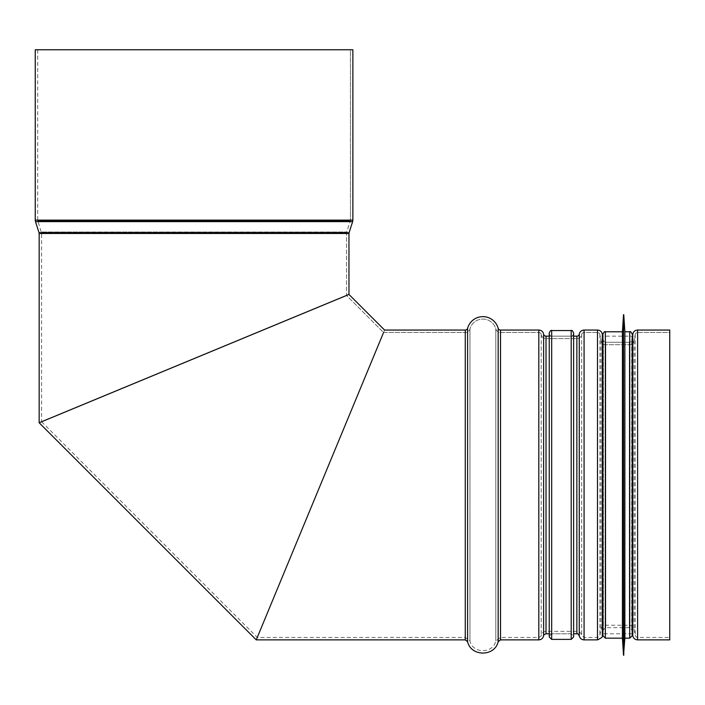 <?xml version="1.0" encoding="UTF-8"?>
<svg xmlns="http://www.w3.org/2000/svg" width="705" height="705" viewBox="0 0 705 705"><rect width="100%" height="100%" fill="white"/><g stroke="black" fill="none" stroke-linecap="round" stroke-linejoin="round"><path stroke-width="0.53" stroke-dasharray="3.52 2.64" d="M256.259 639.876L384.586 330.063L257.272 637.435L383.573 332.504L346.534 295.465L247.975 336.285L348.975 294.452L247.975 336.285M669.75 639.876L669.75 330.063L669.75 332.504L637.602 332.504A2.441 2.441 0 0 0 635.196 334.523L634.112 340.674A4.882 4.882 180 0 1 629.309 344.701L605.78 344.701A4.882 4.882 180 0 1 600.977 340.674L599.893 334.523A2.441 2.441 0 0 0 597.487 332.504L584.075 332.504A2.441 2.441 0 0 0 581.678 334.523L581.669 334.575A4.882 4.882 180 0 1 576.857 338.603L546.014 338.603A4.882 4.882 180 0 1 541.211 334.575L541.202 334.523A2.441 2.441 0 0 0 538.805 332.504L500.524 332.504A4.882 4.882 180 0 1 495.818 328.927A13.413 13.413 0 0 0 469.953 328.927A4.882 4.882 180 0 1 465.256 332.504L383.573 332.504L346.534 295.465M669.75 330.063L669.75 332.504L637.602 332.504A2.441 2.441 0 0 0 635.196 334.523L634.112 340.674A4.882 4.882 0 0 1 629.309 344.701L605.78 344.701A4.882 4.882 0 0 1 600.977 340.674L599.893 334.523A2.441 2.441 0 0 0 597.487 332.504L584.075 332.504A2.441 2.441 0 0 0 581.678 334.523L581.669 334.575A4.882 4.882 0 0 1 576.857 338.603L546.014 338.603A4.882 4.882 0 0 1 541.211 334.575L541.202 334.523A2.441 2.441 0 0 0 538.805 332.504L500.524 332.504A4.882 4.882 0 0 1 495.818 328.927A13.413 13.413 0 0 0 469.953 328.927A4.882 4.882 0 0 1 465.256 332.504L383.573 332.504M631.706 340.251L632.182 337.572L631.706 340.242L631.706 629.697L631.706 340.251A2.441 2.441 0 0 1 629.309 342.26A2.441 2.441 0 0 0 631.706 340.242M605.78 342.26L629.309 342.26L629.309 627.679L629.309 342.26L605.78 342.26L605.78 627.679L605.78 342.26A2.441 2.441 0 0 1 603.383 340.251A2.441 2.441 0 0 0 605.78 342.26M602.907 337.572L603.383 340.251L603.383 629.697L603.383 340.251L602.907 337.572M549.239 336.162L573.632 336.162L549.239 336.162M669.75 332.504L669.75 637.435L669.75 332.504M352.87 49.755L37.691 49.755L350.429 49.755L350.429 220.136L37.691 220.136L350.429 220.136A2.441 2.441 0 0 1 350.314 220.885L37.806 220.885L350.314 220.885L346.754 231.989L41.357 231.989L346.754 231.989A4.882 4.882 0 0 0 346.525 233.478L41.595 233.478L346.525 233.478L346.525 295.439L348.966 294.426L41.595 421.74L346.525 295.439L346.525 233.478A4.882 4.882 -90 0 1 346.754 231.989L350.314 220.885A2.441 2.441 90 0 0 350.429 220.136L350.429 49.755L352.861 49.755L35.25 49.755M549.239 636.218L549.239 333.721L549.239 636.218L551.68 633.777L551.68 336.162L551.68 633.777L571.2 633.777L573.632 636.218L573.632 333.721L573.632 636.218M549.239 636.95L549.239 332.989M573.632 332.989L573.632 636.95M602.907 336.162L602.907 633.777L602.907 336.162L632.182 336.162L632.182 635.725M624.868 331.773L624.868 638.166M623.766 314.694L623.766 655.245M623.52 314.694L623.52 655.245M622.427 331.773L622.427 638.166M602.907 334.214L602.907 635.725M632.182 633.777L602.907 633.777M465.256 332.504L465.256 637.435L465.256 332.504M637.602 332.504L637.602 637.435L637.602 332.504M635.196 334.523L635.196 635.416L635.196 334.523M634.112 340.674L634.112 629.265L634.112 340.674M629.309 344.701L629.309 625.238L629.309 344.701M605.78 344.701L605.78 625.238L605.78 344.701M600.977 340.674L600.977 629.265L600.977 340.674M599.893 334.523L599.893 635.416L599.893 334.523M597.487 332.504L597.487 637.435L597.487 332.504M584.075 332.504L584.075 637.435L584.075 332.504M581.678 334.523L581.678 635.416L581.678 334.523M581.669 334.575L581.669 635.372L581.669 334.575M576.857 338.603L576.857 631.336L576.857 338.603M546.014 338.603L546.014 631.336L546.014 338.603M541.211 334.575L541.211 635.372L541.211 334.575M541.202 334.523L541.202 635.416L541.202 334.523M538.805 332.504L538.805 637.435L538.805 332.504M500.524 332.504L500.524 637.435L500.524 332.504M495.818 328.927L495.818 641.012L495.818 328.927M469.953 328.927L469.953 641.012L469.953 328.927M465.256 639.876L465.256 330.063M467.609 641.665L467.609 328.274M498.171 641.665L498.171 328.274M500.524 639.876L500.524 330.063M538.805 639.876L538.805 330.063M543.608 635.839L543.608 334.099M543.617 635.795L543.617 334.144M546.014 633.777L546.014 336.162M576.857 633.777L576.857 336.162M579.263 635.795L579.263 334.144M579.272 635.839L579.272 334.099M584.075 639.876L584.075 330.063M597.487 639.876L597.487 330.063M602.299 635.839L602.299 334.099M632.799 635.839L632.799 334.099M637.602 639.876L637.602 330.063M39.154 233.478L348.966 233.478M35.25 220.136L352.861 220.136M35.479 221.626L352.632 221.626M39.039 232.729L349.081 232.729M571.2 633.777L571.2 336.162L571.2 633.777M551.68 330.557L551.68 639.391M571.2 639.391L571.2 330.557M629.741 331.773L629.741 638.166M605.348 331.773L605.348 638.166M41.604 421.766L257.272 637.435L465.256 637.435L469.953 641.012C472.72 653.852 493.051 653.843 495.818 641.012L500.524 637.435L538.805 637.435C540.947 636.412 541.748 635.743 541.202 635.416L541.211 635.372C541.845 632.87 543.44 631.521 546.014 631.336L576.857 631.336C579.431 631.521 581.035 632.861 581.669 635.372L584.075 637.435L597.487 637.435C599.638 636.412 600.44 635.743 599.893 635.416L600.977 629.265C601.612 626.763 603.207 625.423 605.78 625.238L629.309 625.238C631.883 625.423 633.487 626.763 634.112 629.265L635.196 635.416C636.448 637.329 637.241 637.999 637.602 637.435L669.75 637.435M549.239 633.777L573.632 633.777M632.182 632.367L631.706 629.697C630.332 627.758 629.53 627.08 629.309 627.679L605.78 627.679L603.383 629.697L602.907 632.367M37.691 49.755L37.691 220.136L41.595 233.478L41.595 421.74M573.632 333.721C572.601 335.968 571.79 336.787 571.2 336.162L551.68 336.162C551.09 336.787 550.27 335.968 549.239 333.721"/><path stroke-width="1.06" d="M346.534 295.465L39.163 422.78L256.259 639.876L383.573 332.504M546.014 336.162A2.441 2.441 0 0 1 543.617 334.144L543.608 334.099A4.882 4.882 0 0 0 538.805 330.063L500.524 330.063A2.441 2.441 0 0 1 498.171 328.274A15.854 15.854 0 0 0 467.609 328.274A2.441 2.441 0 0 1 465.256 330.063L384.586 330.063L348.975 294.452L384.586 330.063L465.256 330.063A2.441 2.441 0 0 0 467.609 328.274A15.854 15.854 180 0 1 498.171 328.274A2.441 2.441 0 0 0 500.524 330.063L538.805 330.063A4.882 4.882 180 0 1 543.608 334.099L543.617 334.144A2.441 2.441 0 0 0 546.014 336.162L549.239 336.162L546.014 336.162L546.014 633.777L549.239 633.777M632.799 334.099L632.182 337.572L632.799 334.099A4.882 4.882 180 0 1 637.602 330.063L669.75 330.063L669.75 639.876L637.602 639.876C635.029 639.691 633.425 638.342 632.799 635.839L632.799 334.099A4.882 4.882 0 0 1 637.602 330.063L669.75 330.063M602.299 334.099L602.907 337.572L602.299 334.099L602.299 635.839C603.145 636.597 601.55 637.937 597.487 639.876L597.487 330.063A4.882 4.882 180 0 1 602.299 334.099A4.882 4.882 0 0 0 597.487 330.063L584.075 330.063L597.487 330.063M579.272 334.099L579.263 334.144A2.441 2.441 0 0 1 576.857 336.162L573.632 336.162L576.857 336.162A2.441 2.441 0 0 0 579.263 334.144L579.272 334.099A4.882 4.882 180 0 1 584.075 330.063L584.075 639.876C581.502 639.691 579.898 638.342 579.272 635.839L579.272 334.099A4.882 4.882 0 0 1 584.075 330.063M41.595 421.74L348.966 294.426L41.595 421.74M352.87 49.755L352.87 220.136L35.25 220.136L35.25 49.755L352.87 49.755L352.861 220.136A4.882 4.882 -90 0 1 352.632 221.626L349.081 232.729A2.441 2.441 90 0 0 348.966 233.478L348.966 294.426L348.966 233.478L39.154 233.478L39.154 422.753M352.87 220.136A4.882 4.882 0 0 1 352.632 221.626L349.081 232.729A2.441 2.441 0 0 0 348.966 233.478M247.975 336.285L39.163 422.78M549.239 332.989L549.239 636.95L551.68 639.391L551.68 330.557C551.125 329.914 550.314 330.724 549.239 332.989M571.2 639.391L571.2 330.557C571.808 329.94 572.627 330.76 573.632 332.989L573.632 636.95L571.2 639.391L551.68 639.391M629.741 638.166L629.741 331.773L624.868 331.773L624.868 638.166L629.741 638.166L632.182 635.725L632.182 336.162M623.766 655.245L623.52 314.694L623.52 655.245L624.868 638.166M623.52 655.245L622.427 638.166L622.427 331.773L623.52 314.694M622.427 638.166L605.348 638.166L602.907 635.725L602.907 334.214C603.938 331.967 604.758 331.156 605.348 331.773L605.348 638.166M465.256 330.063L465.256 639.876L467.609 641.665L467.609 328.274M498.171 328.274L498.171 641.665C494.901 656.831 470.878 656.84 467.609 641.665M500.524 330.063L500.524 639.876L538.805 639.876L538.805 330.063M543.608 334.099L543.608 635.839C542.973 638.342 541.378 639.691 538.805 639.876M543.617 334.144L543.608 635.839M576.857 336.162L576.857 633.777C577.228 633.213 578.029 633.892 579.263 635.795L579.272 635.839M579.263 334.144L579.263 635.795M637.602 330.063L637.602 639.876M352.632 221.626L35.479 221.626L35.25 220.136M349.081 232.729L39.039 232.729L35.479 221.626M256.259 639.876L465.256 639.876M498.171 641.665L500.524 639.876M543.617 635.795C543.114 635.364 543.908 634.694 546.014 633.777M573.632 633.777L576.857 633.777M584.075 639.876L597.487 639.876M602.907 632.367L602.299 635.839M632.182 632.367L632.799 635.839M39.039 232.729L39.154 233.478M571.2 330.557L551.68 330.557M629.741 331.773C630.34 331.156 631.151 331.967 632.182 334.214M624.868 331.773L623.766 314.694M622.427 331.773L605.348 331.773"/></g></svg>
